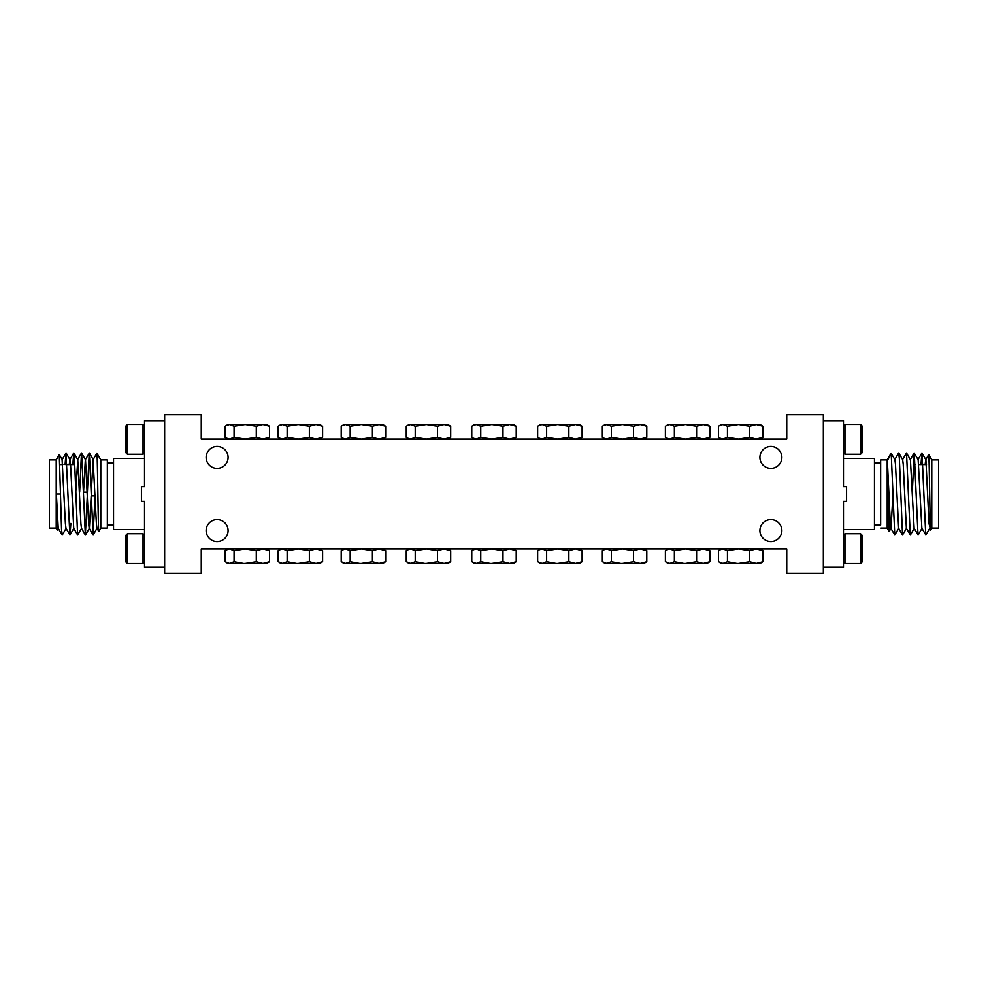 <?xml version="1.0" encoding="UTF-8"?>
<svg xmlns="http://www.w3.org/2000/svg" width="988" height="988" viewBox="0 0 988 988"><rect width="100%" height="100%" fill="white"/><g stroke="black" fill="none" stroke-linecap="round" stroke-linejoin="round"><path stroke-width="1.48" d="M892.843 495.865L891.053 528.271L889.163 531.47L887.212 528.086L887.212 459.914L891.102 453.183L894.918 459.729L895.486 464.249L898.623 528.271L902.513 535.002L899.352 458.444L898.635 452.998L894.758 459.729M889.163 531.47L887.36 460.433L891.238 453.875L894.77 535.002L890.88 528.271L890.324 523.751L887.36 460.433M931.783 459.914L938.6 459.914L938.6 528.086L931.783 528.086L931.783 459.914L928.72 454.616C929.338 452.837 929.98 532.989 930.659 530.025L929.041 523.751L925.904 459.729L921.878 452.998L921.001 464.57M931.783 528.086L930.659 530.025M913.814 464.57L915.135 464.57M918.741 464.57L926.485 464.57M887.212 459.914L880.666 459.914L880.666 524.986L874.466 524.986M880.666 463.014L874.466 463.014M843.48 458.37L874.466 458.37L874.466 529.63L843.48 529.63M823.35 567.186L843.48 567.186L843.48 501.385L846.58 501.385L846.58 486.615L843.48 486.615L843.48 420.814L823.35 420.814M880.666 474.252L880.666 524.986M887.212 528.086L880.666 528.086M928.72 454.616L925.731 459.729L925.151 464.57M929.782 528.271L925.892 535.002L921.866 528.271L918.161 459.729L914.135 452.998L912.319 492.135M922.026 528.271L918.148 535.002L914.122 528.271L910.417 459.729L906.527 452.998L902.501 459.729M914.283 528.271L910.393 535.002L906.367 528.271L903.23 464.249L902.662 459.729L898.784 452.998M925.744 535.002L922.014 452.998M918 535.002L914.27 452.998M910.257 535.002L906.527 452.998M906.539 528.271L902.513 535.002M898.796 528.271L894.77 535.002M91.291 492.135L93.082 459.729L96.861 453.183L100.788 459.914L100.788 528.086L98.837 531.47C98.158 534.52 97.516 451.318 96.898 453.183L96.762 453.875M56.217 459.914L56.217 528.086L49.4 528.086L49.4 459.914L56.217 459.914L59.28 454.616L61.54 529.556L62.256 535.002L66.134 528.271M56.217 528.086L57.341 530.025L56.365 494L58.218 528.271L62.108 535.002M74.186 464.57L66.999 464.57M62.849 464.57L59.737 464.57M107.334 463.014L113.534 463.014M107.334 524.986L113.534 524.986M144.52 529.63L113.534 529.63L113.534 458.37L144.52 458.37M100.788 459.914L107.334 459.914L107.334 528.086L100.788 528.086M87.29 492.135L83.424 492.135M95.157 495.865L91.279 495.865M93.082 459.729L96.392 523.751L96.948 528.271L98.837 531.47M65.109 464.57L65.986 452.998L62.096 459.729L65.406 523.751L65.974 528.271L70 535.002L70.864 523.43M69.259 464.57L69.839 459.729L70.568 464.249L73.717 528.271L77.607 535.002L81.633 528.271M75.792 492.135L77.756 459.729L80.905 523.751L81.461 528.271L85.351 535.002L87.302 495.865M83.548 492.135L85.338 459.729L89.365 452.998L93.094 535.002L95.046 495.865M79.658 492.135L81.473 452.998L85.499 459.729L88.648 523.751L89.204 528.271L93.094 535.002M85.487 535.002L89.377 528.271L91.168 495.865M96.948 528.271L93.23 535.002M56.365 494L60.243 494M65.986 452.998L69.852 535.002M72.865 464.57L73.73 452.998L74.446 458.444L77.607 535.002M81.609 452.998L85.351 535.002M87.401 492.135L89.216 452.998M62.269 459.729L59.28 454.616M164.65 567.186L144.52 567.186L144.52 501.385L141.42 501.385L141.42 486.615L144.52 486.615L144.52 420.814L164.65 420.814M844.975 424.531L844.975 454.27L860.585 454.27L860.585 424.531L844.975 424.531L843.48 426.013M860.585 424.531L862.067 426.013L862.067 452.788L860.585 454.27M844.975 533.73L844.975 563.469L860.585 563.469L860.585 533.73L844.975 533.73L843.48 535.212M860.585 533.73L862.067 535.212L862.067 561.987L860.585 563.469M127.415 563.469L125.933 561.987L125.933 535.212L127.415 533.73L127.415 563.469L143.025 563.469L143.025 533.73L144.52 535.212M127.415 454.27L125.933 452.788L125.933 426.013L127.415 424.531L127.415 454.27L143.025 454.27L143.025 424.531L144.52 426.013M409.106 548.896L406.253 550.625L406.253 561.69L410.736 563.419L415.232 561.69L424.741 563.419M540.51 548.896L537.645 550.625L537.645 561.69L542.14 563.419L546.636 561.69L556.145 563.419M281.012 548.896L278.159 550.625L278.159 561.69L282.642 563.419L287.138 561.69L296.647 563.419M344.071 548.896L341.206 550.625L341.206 561.69L345.701 563.419L350.184 561.69L359.706 563.419M474.635 548.896L471.77 550.625L471.77 561.69L476.265 563.419L480.761 561.69L490.27 563.419M605.199 548.896L602.347 550.625L602.347 561.69L606.83 563.419L611.325 561.69L620.835 563.419M668.259 548.896L665.393 550.625L665.393 561.69L669.889 563.419L674.372 561.69L683.881 563.419M721.326 548.896L718.461 550.625L718.461 561.69L722.957 563.419L727.452 561.69L736.962 563.419M227.944 548.896L225.091 550.625L225.091 561.69L229.574 563.419L234.07 561.69L243.579 563.419M206.134 457.407A10.979 10.979 0 0 0 217.113 468.386A10.979 10.979 0 0 0 228.08 457.407A10.979 10.979 0 0 0 217.113 446.428A10.979 10.979 0 0 0 206.134 457.407M206.134 530.593A10.979 10.979 0 0 0 217.113 541.572A10.979 10.979 0 0 0 228.08 530.593A10.979 10.979 0 0 0 217.113 519.614A10.979 10.979 0 0 0 206.134 530.593M759.92 530.593A10.979 10.979 0 0 0 770.887 541.572A10.979 10.979 0 0 0 781.866 530.593A10.979 10.979 0 0 0 770.887 519.614A10.979 10.979 0 0 0 759.92 530.593M759.92 457.407A10.979 10.979 0 0 0 770.887 468.386A10.979 10.979 0 0 0 781.866 457.407A10.979 10.979 0 0 0 770.887 446.428A10.979 10.979 0 0 0 759.92 457.407M201.256 414.713L164.65 414.713L164.65 573.287L201.256 573.287L201.256 548.896L786.744 548.896L786.744 573.287L823.35 573.287L823.35 414.713L786.744 414.713L786.744 439.104L201.256 439.104L201.256 414.713M227.944 439.104L225.091 437.375L225.091 426.31L227.944 424.581L266.674 424.581L269.539 426.31L269.539 437.375L266.674 439.104M226.166 425.618L229.574 424.581L234.07 426.31L245.172 424.581L256.287 426.31L256.287 437.375L262.907 439.104L269.539 437.375M256.287 426.31L262.907 424.581L269.539 426.31M226.166 438.079L229.574 439.104L234.07 437.375L245.172 439.104L256.287 437.375M234.07 426.31L234.07 437.375M721.326 439.104L718.461 437.375L718.461 426.31L721.326 424.581L760.056 424.581L762.909 426.31L762.909 437.375L760.056 439.104M719.548 425.618L722.957 424.581L727.452 426.31L738.555 424.581L749.67 426.31L749.67 437.375L756.289 439.104L762.909 437.375M749.67 426.31L756.289 424.581L762.909 426.31M719.548 438.079L722.957 439.104L727.452 437.375L738.555 439.104L749.67 437.375M727.452 426.31L727.452 437.375M668.259 439.104L665.393 437.375L665.393 426.31L668.259 424.581L706.988 424.581L709.841 426.31L709.841 437.375L706.988 439.104M666.468 425.618L669.889 424.581L674.372 426.31L685.487 424.581L696.602 426.31L696.602 437.375L703.221 439.104L709.841 437.375M696.602 426.31L703.221 424.581L709.841 426.31M666.468 438.079L669.889 439.104L674.372 437.375L685.487 439.104L696.602 437.375M674.372 426.31L674.372 437.375M605.199 439.104L602.347 437.375L602.347 426.31L605.199 424.581L643.929 424.581L646.794 426.31L646.794 437.375L643.929 439.104M603.421 425.618L606.83 424.581L611.325 426.31L622.44 424.581L633.543 426.31L633.543 437.375L640.162 439.104L646.794 437.375M633.543 426.31L640.162 424.581L646.794 426.31M603.421 438.079L606.83 439.104L611.325 437.375L622.44 439.104L633.543 437.375M611.325 426.31L611.325 437.375M474.635 439.104L471.77 437.375L471.77 426.31L474.635 424.581L513.365 424.581L516.23 426.31L516.23 437.375L513.365 439.104M472.857 425.618L476.265 424.581L480.761 426.31L491.863 424.581L502.978 426.31L502.978 437.375L509.598 439.104L516.23 437.375M502.978 426.31L509.598 424.581L516.23 426.31M472.857 438.079L476.265 439.104L480.761 437.375L491.863 439.104L502.978 437.375M480.761 426.31L480.761 437.375M344.071 439.104L341.206 437.375L341.206 426.31L344.071 424.581L382.801 424.581L385.653 426.31L385.653 437.375L382.801 439.104M342.293 425.618L345.701 424.581L350.184 426.31L361.299 424.581L372.414 426.31L372.414 437.375L379.034 439.104L385.653 437.375M372.414 426.31L379.034 424.581L385.653 426.31M342.293 438.079L345.701 439.104L350.184 437.375L361.299 439.104L372.414 437.375M350.184 426.31L350.184 437.375M281.012 439.104L278.159 437.375L278.159 426.31L281.012 424.581L319.741 424.581L322.607 426.31L322.607 437.375L319.741 439.104M279.233 425.618L282.642 424.581L287.138 426.31L298.252 424.581L309.368 426.31L309.368 437.375L315.987 439.104L322.607 437.375M309.368 426.31L315.987 424.581L322.607 426.31M279.233 438.079L282.642 439.104L287.138 437.375L298.252 439.104L309.368 437.375M287.138 426.31L287.138 437.375M226.166 549.921L229.574 548.896L234.07 550.625L245.172 548.896L256.287 550.625L256.287 561.69L262.907 563.419L269.539 561.69L266.674 563.419L245.172 563.419L256.287 561.69M256.287 550.625L262.907 548.896L269.539 550.625L269.539 561.69M269.539 550.625L266.674 548.896M234.07 550.625L234.07 561.69M245.172 563.419L227.944 563.419L226.166 562.382M719.548 549.921L722.957 548.896L727.452 550.625L738.555 548.896L749.67 550.625L749.67 561.69L756.289 563.419L762.909 561.69L760.056 563.419L738.555 563.419L749.67 561.69M749.67 550.625L756.289 548.896L762.909 550.625L762.909 561.69M762.909 550.625L760.056 548.896M727.452 550.625L727.452 561.69M738.555 563.419L721.326 563.419L719.548 562.382M666.468 549.921L669.889 548.896L674.372 550.625L685.487 548.896L696.602 550.625L696.602 561.69L703.221 563.419L709.841 561.69L706.988 563.419L685.487 563.419L696.602 561.69M696.602 550.625L703.221 548.896L709.841 550.625L709.841 561.69M709.841 550.625L706.988 548.896M674.372 550.625L674.372 561.69M685.487 563.419L668.259 563.419L666.468 562.382M603.421 549.921L606.83 548.896L611.325 550.625L622.44 548.896L633.543 550.625L633.543 561.69L640.162 563.419L646.794 561.69L643.929 563.419L622.44 563.419L633.543 561.69M633.543 550.625L640.162 548.896L646.794 550.625L646.794 561.69M646.794 550.625L643.929 548.896M611.325 550.625L611.325 561.69M622.44 563.419L605.199 563.419L603.421 562.382M472.857 549.921L476.265 548.896L480.761 550.625L491.863 548.896L502.978 550.625L502.978 561.69L509.598 563.419L516.23 561.69L513.365 563.419L491.863 563.419L502.978 561.69M502.978 550.625L509.598 548.896L516.23 550.625L516.23 561.69M516.23 550.625L513.365 548.896M480.761 550.625L480.761 561.69M491.863 563.419L474.635 563.419L472.857 562.382M342.293 549.921L345.701 548.896L350.184 550.625L361.299 548.896L372.414 550.625L372.414 561.69L379.034 563.419L385.653 561.69L382.801 563.419L361.299 563.419L372.414 561.69M372.414 550.625L379.034 548.896L385.653 550.625L385.653 561.69M385.653 550.625L382.801 548.896M350.184 550.625L350.184 561.69M361.299 563.419L344.071 563.419L342.293 562.382M279.233 549.921L282.642 548.896L287.138 550.625L298.252 548.896L309.368 550.625L309.368 561.69L315.987 563.419L322.607 561.69L319.741 563.419L298.252 563.419L309.368 561.69M309.368 550.625L315.987 548.896L322.607 550.625L322.607 561.69M322.607 550.625L319.741 548.896M287.138 550.625L287.138 561.69M298.252 563.419L281.012 563.419L279.233 562.382M540.51 439.104L537.645 437.375L537.645 426.31L540.51 424.581L579.24 424.581L582.105 426.31L582.105 437.375L579.24 439.104M538.732 425.618L542.14 424.581L546.636 426.31L557.738 424.581L568.853 426.31L568.853 437.375L575.473 439.104L582.105 437.375M568.853 426.31L575.473 424.581L582.105 426.31M538.732 438.079L542.14 439.104L546.636 437.375L557.738 439.104L568.853 437.375M546.636 426.31L546.636 437.375M409.106 439.104L406.253 437.375L406.253 426.31L409.106 424.581L447.836 424.581L450.701 426.31L450.701 437.375L447.836 439.104M407.328 425.618L410.736 424.581L415.232 426.31L426.334 424.581L437.449 426.31L437.449 437.375L444.069 439.104L450.701 437.375M437.449 426.31L444.069 424.581L450.701 426.31M407.328 438.079L410.736 439.104L415.232 437.375L426.334 439.104L437.449 437.375M415.232 426.31L415.232 437.375M538.732 549.921L542.14 548.896L546.636 550.625L557.738 548.896L568.853 550.625L568.853 561.69L575.473 563.419L582.105 561.69L579.24 563.419L557.738 563.419L568.853 561.69M568.853 550.625L575.473 548.896L582.105 550.625L582.105 561.69M582.105 550.625L579.24 548.896M546.636 550.625L546.636 561.69M557.738 563.419L540.51 563.419L538.732 562.382M407.328 549.921L410.736 548.896L415.232 550.625L426.334 548.896L437.449 550.625L437.449 561.69L444.069 563.419L450.701 561.69L447.836 563.419L426.334 563.419L437.449 561.69M437.449 550.625L444.069 548.896L450.701 550.625L450.701 561.69M450.701 550.625L447.836 548.896M415.232 550.625L415.232 561.69M426.334 563.419L409.106 563.419L407.328 562.382M921.878 452.998L917.988 459.729M914.135 452.998L910.244 459.729M69.839 459.729L73.73 452.998M77.583 459.729L81.473 452.998M66.122 452.998L70.012 459.729M70 535.002L73.878 528.271M73.865 452.998L77.756 459.729M89.365 452.998L93.243 459.729M57.378 530.025L58.391 528.271M843.48 452.788L844.975 454.27M843.48 561.987L844.975 563.469M127.415 533.73L143.025 533.73M144.52 561.987L143.025 563.469M127.415 424.531L143.025 424.531M144.52 452.788L143.025 454.27"/></g></svg>
